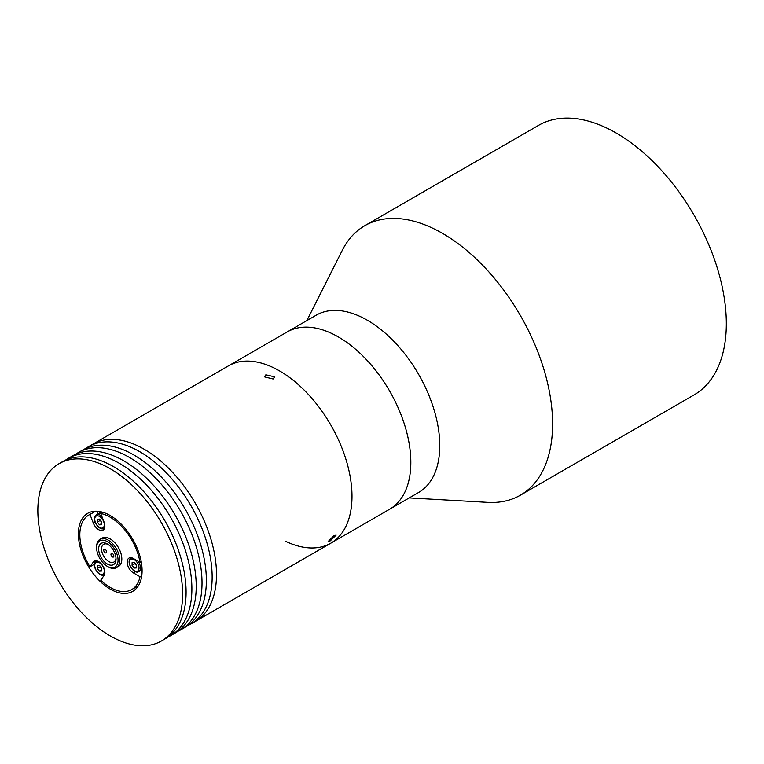 <?xml version="1.0" encoding="UTF-8"?>
<svg xmlns="http://www.w3.org/2000/svg" width="764" height="764" viewBox="0 0 764 764"><rect width="100%" height="100%" fill="white"/><g stroke="black" fill="none" stroke-linecap="round" stroke-linejoin="round"><path stroke-width="1.15" d="M306.851 320.603L342.291 250.315A155.598 89.837 60 0 1 364.791 225.695A155.598 89.837 60 0 1 442.585 233.402A155.598 89.837 60 0 1 544.235 370.511A155.598 89.837 60 0 1 520.38 495.196A155.598 89.837 60 0 1 487.804 502.368L409.217 497.908M364.791 225.695L538.505 125.392A155.598 89.837 60 0 1 616.309 133.098A155.598 89.837 60 0 1 717.959 270.217A155.598 89.837 60 0 1 694.104 394.892L520.38 495.196M85.769 448.439A102.366 59.105 60 0 1 88.586 446.625L316.21 315.198A102.366 59.105 60 0 1 367.398 320.269A102.366 59.105 60 0 1 434.267 410.478A102.366 59.105 60 0 1 418.577 492.503L389.63 509.225A102.366 59.105 60 0 0 405.321 427.191A102.366 59.105 60 0 0 338.442 336.991A102.366 59.105 60 0 0 287.264 331.92A102.366 59.105 60 0 1 332.216 333.706A102.366 59.105 60 0 1 404.06 423.18A102.366 59.105 60 0 1 389.63 509.225L330.793 543.185A102.366 59.105 60 0 1 285.832 541.399M273.388 367.665A102.366 59.105 60 0 1 345.232 457.139A102.366 59.105 60 0 1 330.793 543.185A102.366 59.105 60 0 0 351.994 496.323A102.366 59.105 60 0 0 307.309 393.307A102.366 59.105 60 0 0 228.426 365.88A102.366 59.105 60 0 1 273.388 367.665M65.503 460.138A102.366 59.105 60 0 1 68.321 458.324A102.366 59.105 60 0 1 119.499 463.395A102.366 59.105 60 0 1 186.378 553.594A102.366 59.105 60 0 1 170.687 635.629A102.366 59.105 60 0 1 167.708 637.157M68.321 458.324L72.656 455.812A102.366 59.105 60 0 1 123.844 460.883A102.366 59.105 60 0 1 190.713 551.092A102.366 59.105 60 0 1 175.023 633.117L170.687 635.629M110.236 468.743A102.366 59.105 60 0 1 177.105 558.952A102.366 59.105 60 0 1 161.414 640.977A102.366 59.105 60 0 1 110.236 635.906A102.366 59.105 60 0 1 43.357 545.697A102.366 59.105 60 0 1 59.057 463.672A102.366 59.105 60 0 1 110.236 468.743M59.057 463.672L62.524 461.666A102.366 59.105 60 0 1 113.712 466.737A102.366 59.105 60 0 1 180.581 556.946A102.366 59.105 60 0 1 164.89 638.971L161.414 640.977M93.609 512.281A45.038 26.005 60 0 1 94.258 511.288M110.236 589.101A45.038 26.005 60 0 1 80.812 549.411A45.038 26.005 60 0 1 87.717 513.312A45.038 26.005 60 0 1 110.236 515.547A45.038 26.005 60 0 1 139.659 555.237A45.038 26.005 60 0 1 132.755 591.326A45.038 26.005 60 0 1 110.236 589.101M137.787 586.676A45.038 26.005 60 0 1 136.603 586.742M75.636 454.284A102.366 59.105 60 0 1 78.453 452.469A102.366 59.105 60 0 1 129.632 457.541A102.366 59.105 60 0 1 196.51 547.75A102.366 59.105 60 0 1 180.82 629.775A102.366 59.105 60 0 1 177.84 631.303M78.453 452.469L82.799 449.967A102.366 59.105 60 0 1 133.977 455.038A102.366 59.105 60 0 1 200.846 545.238A102.366 59.105 60 0 1 185.155 627.273L180.82 629.775M88.586 446.625A102.366 59.105 60 0 1 139.764 451.696A102.366 59.105 60 0 1 206.643 541.896A102.366 59.105 60 0 1 190.952 623.921A102.366 59.105 60 0 1 187.973 625.458M190.952 623.921L195.297 621.418A102.366 59.105 60 0 0 216.498 574.557A102.366 59.105 60 0 0 171.814 471.541A102.366 59.105 60 0 0 92.931 444.113A102.366 59.105 60 0 1 144.109 449.184A102.366 59.105 60 0 1 210.988 539.394A102.366 59.105 60 0 1 195.297 621.418L330.793 543.185M265.862 374.818L274.601 376.853L273.101 379.001L264.363 376.853L265.862 374.818M333.897 535.698L336.122 535.125L330.277 540.845L328.148 541.542L333.897 535.698M141.206 561.616L139.993 562.314L133.394 558.513A8.805 5.081 -120 0 0 128.992 558.073A8.805 5.081 -120 0 0 127.645 565.131A8.805 5.081 -120 0 0 133.394 572.885L139.993 576.696A42.994 24.82 -120 0 1 131.733 589.56A42.994 24.82 -120 0 1 100.743 580.201L104.047 575.512A8.805 5.081 -120 0 0 104.047 568.321A8.805 5.081 -120 0 0 94.249 561.177A8.805 5.081 -120 0 0 93.265 562.094L89.961 566.783L94.516 564.157M139.993 562.314A42.994 24.82 -120 0 0 136.565 549.975A42.994 24.82 -120 0 0 100.743 513.494L102.844 512.281M95.586 511.211L89.961 514.459A42.994 24.82 -120 0 0 88.739 515.089A42.994 24.82 -120 0 0 83.906 554.674A42.994 24.82 -120 0 0 89.961 566.783M141.607 569.934L142.085 570.211M141.77 575.664L139.993 576.696M96.866 511.231L97.907 513.924M89.961 514.459L93.265 522.958A8.805 5.081 -120 0 0 103.054 530.101A8.805 5.081 -120 0 0 104.047 521.993L100.743 513.494M118.057 560.184A15.146 8.748 -120 0 0 107.342 541.628A15.146 8.748 -120 0 0 96.627 547.807L96.627 546.804A16.378 9.454 60 0 1 100.017 539.308A16.378 9.454 60 0 1 112.642 543.701A16.378 9.454 60 0 1 119.786 560.184A16.378 9.454 60 0 1 116.395 567.681A16.378 9.454 60 0 1 108.211 566.869L107.342 566.363A15.146 8.748 -120 0 0 118.057 560.184M116.395 567.681L118.42 566.506A16.378 9.454 -120 0 0 121.82 559.009A16.378 9.454 -120 0 0 114.667 542.526A16.378 9.454 -120 0 0 102.042 538.142L100.017 539.308M98.651 548.982A12.281 7.096 -120 0 0 104.019 561.339A12.281 7.096 -120 0 0 113.483 564.634A12.281 7.096 -120 0 0 116.023 559.009A12.281 7.096 -120 0 0 110.665 546.652A12.281 7.096 -120 0 0 101.201 543.357A12.281 7.096 -120 0 0 98.651 548.982M96.627 547.807A15.146 8.748 -120 0 0 107.342 566.363M103.723 550.233A2.044 1.184 -120 0 0 104.611 552.296A2.044 1.184 -120 0 0 106.196 552.84A2.044 1.184 -120 0 0 106.616 551.904A2.044 1.184 -120 0 0 105.718 549.841A2.044 1.184 -120 0 0 104.143 549.297A2.044 1.184 -120 0 0 103.723 550.233M110.961 554.416A2.044 1.184 -120 0 0 111.85 556.479A2.044 1.184 -120 0 0 113.435 557.023A2.044 1.184 -120 0 0 113.855 556.087A2.044 1.184 -120 0 0 112.957 554.024A2.044 1.184 -120 0 0 111.382 553.48A2.044 1.184 -120 0 0 110.961 554.416M108.096 544.446A10.238 5.911 -120 0 0 101.545 548.982A10.238 5.911 -120 0 0 108.44 561.311A10.238 5.911 -120 0 0 115.994 558.121M101.669 571.033L99.473 571.166L97.324 568.426L97.381 565.561L99.578 565.436L101.717 568.177L101.669 571.033M101.688 569.887L99.473 571.166M101.707 568.655L100.218 566.754L97.324 568.426M100.218 566.754L100.227 566.267M101.669 524.715L99.473 524.839L97.324 522.099L97.381 519.234L99.578 519.109L101.717 521.85L101.669 524.715M101.688 523.56L99.473 524.839M101.707 522.328L100.218 520.427L97.324 522.099M100.218 520.427L100.227 519.94M136.412 567.929L134.216 568.063L132.067 565.322L132.124 562.457L134.321 562.333L136.46 565.073L136.412 567.929M136.431 566.783L134.216 568.063M136.45 565.551L134.961 563.651L132.067 565.322M134.961 563.651L134.97 563.163M136.46 565.484A3.075 1.776 60 0 1 135.19 563.45M95.538 560.776L93.265 562.094M135.505 571.663L133.394 572.885M95.022 521.936L93.265 522.958M104.639 574.241A7.783 4.489 60 0 1 104.133 574.614L104.601 574.347M95.433 563.078A6.752 3.896 -120 0 0 97.047 571.587A6.752 3.896 -120 0 0 103.608 573.516A6.752 3.896 -120 0 0 101.994 565.007A6.752 3.896 -120 0 0 95.433 563.078M95.538 561.874A7.783 4.489 60 0 1 96.359 561.139A7.783 4.489 60 0 1 96.932 560.9M104.639 527.914A7.783 4.489 60 0 1 104.133 528.296L104.601 528.019M95.433 516.76A6.752 3.896 -120 0 0 97.047 525.26A6.752 3.896 -120 0 0 103.608 527.189A6.752 3.896 -120 0 0 101.994 518.68A6.752 3.896 -120 0 0 95.433 516.76M95.538 515.547A7.783 4.489 60 0 1 96.359 514.821A7.783 4.489 60 0 1 101.889 516.445M137.959 561.139A7.783 4.489 60 0 1 139.697 570.784A7.783 4.489 60 0 1 138.876 571.52L142.075 569.677M130.176 559.974A6.752 3.896 -120 0 0 131.79 568.483A6.752 3.896 -120 0 0 138.351 570.412A6.752 3.896 -120 0 0 136.737 561.903A6.752 3.896 -120 0 0 130.176 559.974M130.281 558.77A7.783 4.489 60 0 1 131.102 558.045A7.783 4.489 60 0 1 131.675 557.796M88.739 515.089L95.452 511.211M131.733 589.56L138.446 585.682M96.827 560.871L95.338 562.046C91.508 566.248 99.75 578.004 104.133 574.614M101.421 511.899L95.338 515.719C91.508 519.921 99.75 531.677 104.133 528.296M131.57 557.768L130.09 558.942C126.251 563.144 134.493 574.9 138.876 571.52"/></g></svg>
